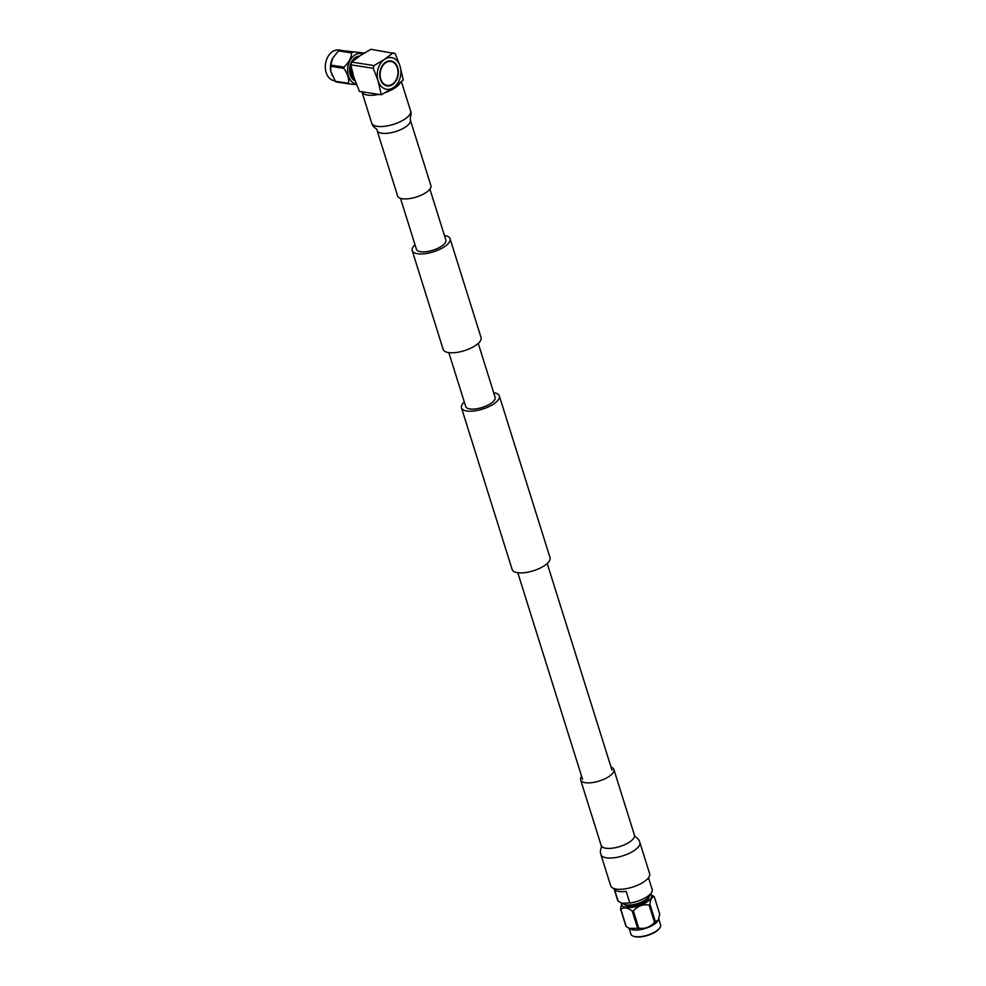 <?xml version="1.0" encoding="UTF-8"?>
<svg xmlns="http://www.w3.org/2000/svg" width="986" height="986" viewBox="0 0 986 986"><rect width="100%" height="100%" fill="white"/><g stroke="black" fill="none" stroke-linecap="round" stroke-linejoin="round"><path stroke-width="1.48" d="M400.464 198.309L416.425 249.261A15.419 5.854 -17.4 0 0 420.566 251.713A15.419 5.854 -17.4 0 0 437.55 248.447A15.419 5.854 -17.4 0 0 445.857 240.042L429.884 189.09M415.007 244.738A19.843 7.531 -17.4 0 0 412.21 250.58L443.17 349.414A19.843 7.531 -17.4 0 0 448.507 352.569A19.843 7.531 -17.4 0 0 470.359 348.366A19.843 7.531 -17.4 0 0 481.045 337.545L450.072 238.711A19.843 7.531 -17.4 0 0 444.748 235.555A19.843 7.531 -17.4 0 0 444.44 235.518M412.21 250.58A19.843 7.531 -17.4 0 0 417.534 253.735A19.843 7.531 -17.4 0 0 439.386 249.532A19.843 7.531 -17.4 0 0 450.072 238.711M493.703 392.748A19.843 7.531 162.6 0 1 494.023 392.785A19.843 7.531 162.6 0 1 499.347 395.941L550.028 557.669A19.843 7.531 162.6 0 1 539.342 568.478A19.843 7.531 162.6 0 1 517.49 572.693A19.843 7.531 162.6 0 1 512.153 569.538L461.473 407.81A19.843 7.531 162.6 0 1 464.283 401.968M499.347 395.941A19.843 7.531 162.6 0 1 488.662 406.762A19.843 7.531 162.6 0 1 466.809 410.965A19.843 7.531 162.6 0 1 461.473 407.81M478.247 343.387L495.12 397.272A15.419 5.854 162.6 0 1 486.825 405.677A15.419 5.854 162.6 0 1 469.841 408.943A15.419 5.854 162.6 0 1 465.7 406.491L448.815 352.618M600.918 854.591L610.716 885.847A20.386 7.74 -17.4 0 0 616.188 889.089A20.386 7.74 -17.4 0 0 638.645 884.762A20.386 7.74 -17.4 0 0 649.626 873.658L639.828 842.401A20.386 7.74 -17.4 0 1 634.097 850.61A20.386 7.74 -17.4 0 1 606.402 857.832A20.386 7.74 -17.4 0 1 600.918 854.591C599.168 849.168 602.619 847.159 601.164 845.446A17.428 6.606 -17.4 0 0 605.835 848.219A17.428 6.606 -17.4 0 0 629.524 842.044A17.428 6.606 -17.4 0 0 634.417 835.031L613.884 769.499A17.428 6.606 -17.4 0 0 611.049 767.17M581.617 776.389A17.428 6.606 -17.4 0 0 580.631 779.926A17.428 6.606 -17.4 0 0 585.302 782.699A17.428 6.606 -17.4 0 0 604.492 779.002A17.428 6.606 -17.4 0 0 613.884 769.499M400.464 82.417A20.386 7.74 162.6 0 1 385.243 92.585M378.834 94.373A20.386 7.74 162.6 0 1 367.359 95.063A20.386 7.74 162.6 0 1 361.887 91.821A20.386 7.74 162.6 0 1 361.862 91.76M410.349 120.033L430.882 185.553A17.428 6.606 162.6 0 1 421.503 195.055A17.428 6.606 162.6 0 1 402.313 198.741A17.428 6.606 162.6 0 1 397.629 195.98L377.096 130.448C377.318 128.205 373.337 128.525 371.685 123.077A20.386 7.74 162.6 0 0 377.157 126.319A20.386 7.74 162.6 0 0 404.864 119.096A20.386 7.74 162.6 0 0 410.583 110.888C411.335 112.552 411.224 114.857 410.262 117.827L410.349 120.033A17.428 6.606 162.6 0 1 405.456 127.046A17.428 6.606 162.6 0 1 381.779 133.221A17.428 6.606 162.6 0 1 377.096 130.448M624.532 904.433A12.793 4.856 -17.4 0 0 632.926 906.097A12.793 4.856 -17.4 0 0 645.226 901.635A12.793 4.856 -17.4 0 0 648.887 896.792M633.246 936.17A15.036 5.706 -17.4 0 0 633.517 936.293A15.036 5.706 -17.4 0 0 642.034 936.7A15.036 5.706 -17.4 0 0 659.696 928.085A15.036 5.706 -17.4 0 0 659.844 927.838M658.771 919.038L660.595 924.856A15.554 5.904 162.6 0 1 660.016 927.579A15.554 5.904 162.6 0 1 641.763 936.478A15.554 5.904 162.6 0 1 632.95 936.059A15.554 5.904 162.6 0 1 630.929 934.161L629.13 928.418M658.291 920.123A15.554 5.904 162.6 0 1 658.192 920.345A15.554 5.904 162.6 0 1 639.655 929.736A15.554 5.904 162.6 0 1 630.325 929.071L626.233 926.581A18.019 6.84 -17.4 0 1 625.937 926.187L620.527 908.919L621.809 903.25L618.197 901.241L614.537 889.569A18.093 6.865 -17.4 0 0 626.147 891.356L629.808 903.028A18.093 6.865 -17.4 0 0 647.087 896.73A18.093 6.865 -17.4 0 0 651.536 892.527A18.093 6.865 -17.4 0 0 652.165 889.446L648.492 877.75M654.544 922.317L649.133 905.049A18.019 6.84 -17.4 0 0 649.971 904.482C650.513 899.035 651.968 896.496 654.322 896.89L659.733 914.158L658.414 919.901L655.382 921.75A18.019 6.84 -17.4 0 1 654.544 922.317C650.181 927.185 644.93 929.132 638.768 928.159A18.019 6.84 -17.4 0 1 638.201 928.245A18.019 6.84 -17.4 0 1 637.634 928.331L632.223 911.064A18.019 6.84 -17.4 0 0 632.79 910.978A18.019 6.84 -17.4 0 0 633.357 910.891L638.768 928.159M654.322 896.89A18.019 6.84 -17.4 0 0 654.026 896.496L650.452 894.277A15.554 5.904 162.6 0 1 647.79 901.426A15.554 5.904 162.6 0 1 632.618 907.28A15.554 5.904 162.6 0 1 621.846 903.275M649.133 905.049C642.971 904.076 637.72 906.023 633.357 910.891M629.808 903.028L621.809 903.25L624.36 904.359A14.087 5.349 -17.4 0 0 645.522 899.91A14.087 5.349 -17.4 0 0 648.985 896.644L651.536 892.527M613.97 888.559L617.643 900.255A18.093 6.865 -17.4 0 0 618.197 901.241M637.634 928.331L628.982 928.344M632.223 911.064C627.527 907.564 623.719 906.984 620.823 909.302L626.233 926.581M649.971 904.482L655.382 921.75M390.715 61.452A12.115 8.862 98.7 0 0 390.542 61.428A12.115 8.862 98.7 0 0 381.841 66.567A12.115 8.862 98.7 0 0 380.399 78.942A12.115 8.862 98.7 0 0 386.857 85.363A12.115 8.862 98.7 0 0 387.03 85.388M397.346 67.898A12.115 8.862 98.7 0 0 390.887 61.477A12.115 8.862 98.7 0 0 382.174 66.629A12.115 8.862 98.7 0 0 380.744 78.991A12.115 8.862 98.7 0 0 387.202 85.412A12.115 8.862 98.7 0 0 395.904 80.273A12.115 8.862 98.7 0 0 397.346 67.898M380.386 79.225A12.621 9.244 98.7 0 0 387.128 85.918A12.621 9.244 98.7 0 0 396.199 80.556A12.621 9.244 98.7 0 0 397.691 67.664A12.621 9.244 98.7 0 0 390.961 60.972A12.621 9.244 98.7 0 0 381.89 66.333A12.621 9.244 98.7 0 0 380.386 79.225M386.956 85.893A12.621 9.244 98.7 0 0 395.904 80.408A12.621 9.244 98.7 0 0 397.358 67.615A12.621 9.244 98.7 0 0 390.789 60.947M354.763 80.026A12.892 9.429 -81.3 0 1 351.608 74.948A12.892 9.429 -81.3 0 1 351.238 66.9M354.529 59.801A12.892 9.429 -81.3 0 1 358.559 56.781M355.096 80.951A12.892 9.429 -81.3 0 1 350.215 74.739A12.892 9.429 -81.3 0 1 359.656 56.017M354.479 79.188A12.436 9.108 -81.3 0 1 351.903 74.739A12.436 9.108 -81.3 0 1 351.423 67.787M331.777 74.726L333.268 76.415M335.08 80.877L334.414 80.778A15.554 11.388 -81.3 0 1 329.694 78.436A15.554 11.388 -81.3 0 1 326.354 60.245A15.554 11.388 -81.3 0 1 339.147 50.039L340.946 50.311M330.778 71.399A15.554 11.388 -81.3 0 1 330.754 71.275A15.554 11.388 -81.3 0 1 332.8 57.989A15.554 11.388 -81.3 0 1 332.837 57.927M335.339 81.259A18.019 13.188 98.7 0 0 335.696 81.604A18.019 13.188 98.7 0 0 336.053 81.924L349.229 83.946A18.019 13.188 -81.3 0 1 348.859 83.625A18.019 13.188 -81.3 0 1 348.514 83.292C349.18 78.658 347.614 73.679 343.818 68.33L330.655 66.308L330.803 71.51L335.339 81.259L348.514 83.292M332.8 57.989L330.778 65.088A18.019 13.188 98.7 0 0 330.655 66.308M332.874 57.841L338.494 50.878A18.019 13.188 98.7 0 1 339.344 50.323L364.352 53.022M356.316 84.13A15.554 11.388 -81.3 0 1 351.965 81.863A15.554 11.388 -81.3 0 1 348.995 62.648A15.554 11.388 -81.3 0 1 362.971 53.86M339.344 50.323L364.919 53.108M352.507 52.344A18.019 13.188 98.7 0 0 351.669 52.911L338.494 50.878M330.778 65.088L343.954 67.11C348.736 62.734 351.312 58.001 351.669 52.911M343.954 67.11A18.019 13.188 98.7 0 0 343.818 68.33M356.476 84.549L349.229 83.946M393.254 52.751L384.614 59.296L374.076 65.557L373.238 68.293L378.057 80.79L381.286 94.755L393.476 87.594L403.262 80.076L400.033 66.111A16.023 11.733 98.7 0 0 384.614 59.296A16.023 11.733 98.7 0 0 378.057 80.79A16.023 11.733 98.7 0 0 393.476 87.594A16.023 11.733 98.7 0 0 400.033 66.111L395.213 53.614L370.872 49.3L360.334 55.561L351.682 62.118L374.076 65.557M373.238 68.293L350.856 64.842L353.777 77.056L359.409 91.39L381.286 94.755M350.856 64.842L351.682 62.118M611.973 770.128L547.218 563.511M582.553 779.347L517.798 572.73M601.164 845.446L580.631 779.926M634.417 835.031C634.195 837.262 638.176 836.954 639.828 842.401M401.413 81.628L410.583 110.888M361.887 91.821L371.685 123.077"/></g></svg>
